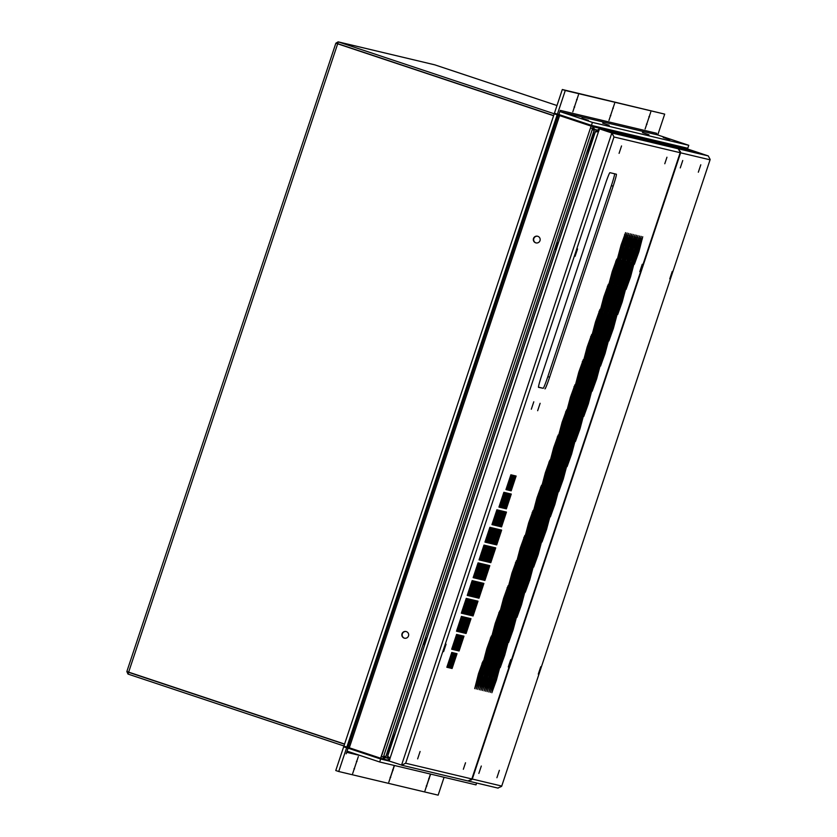 <?xml version="1.0" encoding="UTF-8"?>
<svg xmlns="http://www.w3.org/2000/svg" width="837" height="837" viewBox="0 0 837 837"><rect width="100%" height="100%" fill="white"/><g stroke="black" fill="none" stroke-linecap="round" stroke-linejoin="round"><path stroke-width="1.26" d="M557.599 242.772L555.433 249.29L557.599 242.772M426.106 638.066L423.93 644.584L426.106 638.066M536.119 242.939A3.432 3.432 103.4 0 1 533.828 238.555A3.432 3.432 103.4 0 1 537.71 236.264M537.636 236.243A3.432 3.432 -76.6 0 0 533.682 238.524A3.432 3.432 -76.6 0 0 536.046 242.918A3.432 3.432 103.4 0 1 533.724 238.535A3.432 3.432 103.4 0 1 537.657 236.254M404.627 638.233A3.432 3.432 103.4 0 1 402.335 633.85A3.432 3.432 103.4 0 1 406.207 631.558M404.574 638.223A3.432 3.432 103.4 0 1 402.231 633.829A3.432 3.432 103.4 0 1 406.154 631.548M587.176 124.054L580.658 121.888L587.176 124.054M395.127 733.264L385.522 757.663L383.744 757.077L384.099 756.188M590.514 127.852L592.659 128.553L593.245 126.774L689.332 149.614L690.399 150.461M587.7 154.385L594.532 129.337L593.245 126.774L338.305 41.902L337.719 43.67L553.644 115.579M344.582 744.051L126.847 671.536L128.009 674.067L128.605 672.299L344.53 744.198M338.305 41.902L434.738 64.826L338.138 41.85L335.857 43.21L553.592 115.726M335.857 43.21L126.847 671.536L335.867 43.21L553.602 115.715M395.535 732.239L385.805 756.606L383.712 756.083L592.251 129.589L594.124 130.373L587.407 155.452L395.535 732.239M592.24 129.589L592.544 128.689L592.136 129.557M383.827 756.114L383.524 757.014L383.712 756.083M381.452 756.334L383.419 756.983M380.626 758.217L349.301 747.786L559.597 115.611L555.391 114.209L591.11 126.084L380.626 758.217L382.781 758.908L383.545 757.171L382.948 758.95L387.95 760.142M382.781 758.908L385.522 757.663L387.228 758.071M381.4 756.481L383.367 757.129M128.009 674.067L343.944 745.976M128.616 672.121L130.331 672.707M596.352 129.777L592.763 128.752L592.512 129.704M593.077 126.732L592.481 128.511M679.194 146.224L689.332 149.614M434.738 64.826L556.992 105.535M337.635 43.796L339.247 44.183M540.127 403.298L537.657 410.705L540.127 403.298M533.797 401.802L531.328 409.199L533.797 401.802M465.529 762.758L463.353 769.276L465.529 762.758M666.953 157.23L664.787 163.749L666.953 157.23M608.876 340.983L613.395 328.418L630.868 262.452L626.338 275.017L608.876 340.983M604.178 339.864L608.698 327.298L626.16 261.332L621.64 273.898L604.178 339.864M599.48 338.744L604 326.189L621.462 260.223L616.942 272.778L599.48 338.744M600.516 366.104L605.036 353.549L622.508 287.572L617.978 300.138L600.516 366.104M595.818 364.984L600.338 352.429L617.811 286.463L613.28 299.018L595.818 364.984M591.121 363.875L595.641 351.31L613.102 285.344L608.583 297.899L591.121 363.875M592.157 391.235L596.687 378.669L614.149 312.703L609.618 325.258L592.157 391.235M587.459 390.115L591.979 377.55L609.451 311.584L604.921 324.149L587.459 390.115M582.761 388.996L587.281 376.43L604.753 310.464L600.223 323.03L582.761 388.996M583.807 416.355L588.327 403.79L605.789 337.824L601.269 350.389L583.807 416.355M579.099 415.236L583.63 402.681L601.092 336.704L596.561 349.27L579.099 415.236M574.402 414.116L578.922 401.561L596.394 335.595L591.864 348.15L574.402 414.116M575.448 441.476L579.968 428.921L597.43 362.955L592.91 375.51L575.448 441.476M570.75 440.356L575.27 427.801L592.732 361.835L588.212 374.39L570.75 440.356M566.042 439.247L570.572 426.682L588.034 360.716L583.504 373.271L566.042 439.247M567.088 466.607L571.608 454.041L589.07 388.075L584.55 400.63L567.088 466.607M562.391 465.487L566.911 452.922L584.372 386.956L579.853 399.521L562.391 465.487M557.693 464.368L562.213 451.802L579.675 385.836L575.155 398.402L557.693 464.368M558.729 491.727L563.249 479.162L580.721 413.196L576.191 425.761L558.729 491.727M554.031 490.608L558.551 478.053L576.013 412.076L571.493 424.641L554.031 490.608M549.334 489.488L553.853 476.933L571.315 410.967L566.795 423.522L549.334 489.488M550.369 516.847L554.9 504.292L572.362 438.326L567.831 450.881L550.369 516.847M545.672 515.728L550.191 503.173L567.664 437.207L563.134 449.762L545.672 515.728M540.974 514.619L545.494 502.054L562.956 436.087L558.436 448.653L540.974 514.619M542.01 541.978L546.54 529.413L564.002 463.447L559.472 476.002L542.01 541.978M537.312 540.859L541.842 528.293L559.304 462.327L554.774 474.893L537.312 540.859M532.614 539.739L537.134 527.174L554.607 461.208L550.076 473.773L532.614 539.739M533.661 567.099L538.181 554.533L555.642 488.567L551.123 501.133L533.661 567.099M528.953 565.979L533.483 553.424L550.945 487.448L546.415 500.013L528.953 565.979M524.255 564.86L528.785 552.305L546.247 486.339L541.717 498.894L524.255 564.86M525.301 592.219L529.821 579.664L547.283 513.698L542.763 526.253L525.301 592.219M520.604 591.11L525.123 578.545L542.585 512.579L538.065 525.134L520.604 591.11M515.895 589.991L520.426 577.425L537.888 511.459L533.357 524.025L515.895 589.991M516.942 617.35L521.461 604.785L538.934 538.819L534.404 551.374L516.942 617.35M512.244 616.231L516.764 603.665L534.226 537.699L529.706 550.265L512.244 616.231M507.546 615.111L512.066 602.556L529.528 536.58L525.008 549.145L507.546 615.111M508.582 642.471L513.102 629.905L530.574 563.939L526.044 576.505L508.582 642.471M503.884 641.351L508.404 628.796L525.877 562.83L521.346 575.385L503.884 641.351M499.187 640.232L503.707 627.677L521.169 561.711L516.649 574.266L499.187 640.232M500.223 667.591L504.753 655.036L522.215 589.07L517.684 601.625L500.223 667.591M495.525 666.482L500.045 653.917L517.517 587.951L512.987 600.506L495.525 666.482M490.827 665.363L495.347 652.797L512.819 586.831L508.289 599.397L490.827 665.363M626.034 289.393L630.564 276.838L641.205 236.358L636.675 248.913L626.034 289.393M621.336 288.273L625.856 275.718L636.497 235.239L631.977 247.794L621.336 288.273M616.639 287.164L621.159 274.599L631.799 234.119L627.279 246.685L616.639 287.164M634.394 264.272L638.913 251.707L642.732 236.725L638.212 249.28L634.394 264.272M629.696 263.153L634.216 250.587L638.035 235.605L633.504 248.16L629.696 263.153M624.998 262.033L629.518 249.478L633.337 234.486L628.807 247.051L624.998 262.033M488.798 691.99L493.328 679.424L497.136 664.442L492.616 676.997L488.798 691.99M484.1 690.87L488.62 678.315L492.438 663.322L487.919 675.888L484.1 690.87M479.402 689.751L483.922 677.196L487.741 662.203L483.211 674.768L479.402 689.751M490.336 692.356L494.855 679.79L505.496 639.311L500.976 651.877L490.336 692.356M485.638 691.236L490.158 678.681L500.798 638.202L496.268 650.757L485.638 691.236M480.94 690.117L485.46 677.562L496.1 637.083L491.57 649.638L480.94 690.117M491.863 692.722L496.393 680.157L513.855 614.191L509.335 626.756L491.863 692.722M487.165 691.603L491.696 679.037L509.158 613.071L504.627 625.637L487.165 691.603M482.468 690.483L486.988 677.928L504.46 611.952L499.93 624.517L482.468 690.483M617.675 314.524L622.205 301.958L639.667 235.992L635.137 248.547L617.675 314.524M612.977 313.404L617.497 300.839L634.969 234.873L630.439 247.438L612.977 313.404M608.279 312.285L612.799 299.719L630.271 233.753L625.741 246.319L608.279 312.285M603.582 311.165L608.101 298.61L625.563 232.644L621.044 245.199L603.582 311.165M594.772 337.625L599.302 325.07L616.764 259.104L612.234 271.659L594.772 337.625M586.423 362.756L590.943 350.19L608.405 284.224L603.885 296.79L586.423 362.756M578.064 387.876L582.583 375.321L600.045 309.345L595.525 321.91L578.064 387.876M569.704 413.007L574.224 400.442L591.696 334.476L587.166 347.031L569.704 413.007M561.345 438.128L565.864 425.562L583.337 359.596L578.806 372.162L561.345 438.128M552.985 463.248L557.515 450.693L574.977 384.727L570.447 397.282L552.985 463.248M544.636 488.379L549.156 475.814L566.618 409.848L562.098 422.403L544.636 488.379M536.276 513.5L540.796 500.934L558.258 434.968L553.738 447.533L536.276 513.5M527.917 538.62L532.437 526.065L549.899 460.099L545.379 472.654L527.917 538.62M519.557 563.751L524.077 551.185L541.549 485.219L537.019 497.774L519.557 563.751M511.198 588.871L515.728 576.306L533.19 510.34L528.66 522.905L511.198 588.871M502.838 613.992L507.368 601.437L524.83 535.471L520.3 548.026L502.838 613.992M494.489 639.123L499.009 626.557L516.471 560.591L511.951 573.146L494.489 639.123M486.13 664.243L490.649 651.678L508.111 585.712L503.592 598.277L486.13 664.243M611.941 286.045L616.461 273.479L627.101 233L622.571 245.565L611.941 286.045M620.301 260.914L624.821 248.359L628.639 233.366L624.109 245.932L620.301 260.914M474.705 688.642L479.224 676.076L483.043 661.094L478.513 673.649L474.705 688.642M476.232 689.008L480.762 676.442L491.403 635.963L486.872 648.529L476.232 689.008M477.77 689.364L482.29 676.809L499.762 610.843L495.232 623.398L477.77 689.364M510.748 659.598L508.279 667.005L510.748 659.598M420.101 751.48L417.642 758.887L420.101 751.48M621.535 145.952L619.077 153.359L621.535 145.952M642.241 264.304L639.771 271.711L642.241 264.304M577.551 248.924L575.082 256.331L577.551 248.924M446.048 644.218L443.589 651.625L446.048 644.218M538.453 387.154L543.182 388.284A12.482 0.743 108.4 0 0 547.837 376.608L611.376 185.626A12.482 0.743 108.4 0 0 614.651 173.793M547.837 376.608L549.616 377.205L613.144 186.212A12.482 0.743 -71.6 0 0 616.367 174.201L609.932 172.673A12.482 0.743 -71.6 0 0 605.266 184.339L541.738 375.332A12.482 0.743 -71.6 0 0 538.515 387.343L543.182 388.284M549.616 377.205A12.482 0.743 -71.6 0 1 544.95 388.87M473.072 615.98L472.162 615.76L477.09 600.956L478 601.175L473.072 615.98L472.194 615.687M462.223 613.395L461.323 613.186L466.251 598.382L467.151 598.591L462.223 613.395L461.344 613.102M478.984 598.214L478.073 597.995L483.001 583.19L483.901 583.41L478.984 598.214L478.105 597.921M468.134 595.63L467.234 595.421L472.152 580.616L473.062 580.826L468.134 595.63L467.255 595.337M496.707 544.908L495.807 544.699L500.735 529.894L501.635 530.103L496.707 544.908L495.828 544.615M485.868 542.334L484.958 542.114L489.886 527.31L490.785 527.53L485.868 542.334L484.989 542.041M490.796 562.673L489.896 562.464L494.824 547.66L495.724 547.869L490.796 562.673L489.927 562.391M479.957 560.099L479.046 559.88L483.974 545.075L484.885 545.295L479.957 560.099L479.078 559.807M466.073 633.483L465.173 633.274L470.101 618.459L471.001 618.679L466.073 633.483L465.194 633.191M457.4 631.422L456.5 631.203L461.417 616.398L462.327 616.618L457.4 631.422L456.521 631.129M471.984 615.718L471.085 615.498L476.012 600.694L476.912 600.914L471.984 615.718L471.105 615.425M463.311 613.657L462.411 613.437L467.328 598.633L468.239 598.853L463.311 613.657L462.432 613.364M477.896 597.953L476.996 597.733L481.913 582.929L482.823 583.148L477.896 597.953L477.017 597.66M469.222 595.892L468.312 595.672L473.24 580.868L474.15 581.087L469.222 595.892L468.343 595.599M501.541 526.891L500.631 526.672L505.558 511.867L506.458 512.087L501.541 526.891L500.662 526.599M492.857 524.83L491.957 524.611L496.885 509.806L497.785 510.015L492.857 524.83L491.978 524.537M495.63 544.657L494.719 544.437L499.647 529.633L500.547 529.852L495.63 544.657L494.751 544.364M486.946 542.596L486.046 542.376L490.974 527.572L491.874 527.791L486.946 542.596L486.067 542.303M489.718 562.422L488.808 562.202L493.736 547.398L494.646 547.618L489.718 562.422L488.839 562.129M481.045 560.361L480.135 560.141L485.062 545.337L485.962 545.557L481.045 560.361L480.166 560.068M505.454 508.645L510.382 493.84L511.281 494.06L506.364 508.865L505.454 508.645M499.856 507.316L498.946 507.107L503.874 492.302L504.784 492.512L499.856 507.316L498.978 507.023M499.543 526.41L504.47 511.606L505.381 511.825L500.453 526.63L499.543 526.41M493.945 525.081L493.045 524.872L497.963 510.068L498.873 510.277L493.945 525.081L493.066 524.789M493.642 544.186L498.559 529.382L499.469 529.591L494.541 544.395L493.642 544.186M488.034 542.847L487.134 542.638L492.051 527.833L492.962 528.042L488.034 542.847L487.155 542.554M487.73 561.951L492.648 547.147L493.558 547.356L488.63 562.161L487.73 561.951M482.122 560.612L481.223 560.403L486.151 545.598L487.05 545.808L482.122 560.612L481.244 560.319M458.174 650.778L463.102 635.974L464.001 636.183L459.084 650.998L458.174 650.778M452.576 649.449L451.666 649.23L456.594 634.425L457.504 634.645L452.576 649.449L451.698 649.156M464.085 633.013L469.013 618.208L469.913 618.417L464.995 633.222L464.085 633.013M458.488 631.684L457.577 631.464L462.505 616.66L463.405 616.879L458.488 631.684L457.609 631.391M469.996 615.247L474.924 600.443L475.824 600.652L470.907 615.457L469.996 615.247M464.399 613.919L463.489 613.699L468.417 598.894L469.316 599.104L464.399 613.919L463.52 613.626M475.908 597.482L480.836 582.678L481.735 582.887L476.808 597.691L475.908 597.482M470.3 596.143L469.4 595.934L474.328 581.129L475.228 581.338L470.3 596.143L469.431 595.86M452.085 668.501L451.185 668.282L456.113 653.477L457.012 653.697L452.085 668.501L451.206 668.208M451.007 668.24L450.097 668.031L455.025 653.226L455.924 653.435L451.007 668.24L450.128 667.947M447.753 667.466L446.843 667.256L451.771 652.452L452.671 652.661L447.753 667.466L446.874 667.173M448.831 667.727L447.931 667.507L452.859 652.703L453.759 652.923L448.831 667.727L447.952 667.434M449.919 667.989L449.019 667.769L453.936 652.965L454.847 653.184L449.919 667.989L449.04 667.696M457.996 650.736L457.096 650.516L462.014 635.712L462.924 635.932L457.996 650.736L457.117 650.443M456.908 650.475L456.008 650.265L460.936 635.461L461.836 635.67L456.908 650.475L456.039 650.182M453.654 649.7L452.754 649.491L457.682 634.687L458.582 634.896L453.654 649.7L452.786 649.407M454.742 649.962L453.842 649.742L458.76 634.938L459.67 635.157L454.742 649.962L453.863 649.669M455.83 650.223L454.92 650.004L459.848 635.199L460.758 635.419L455.83 650.223L454.951 649.93M463.907 632.971L463.007 632.751L467.925 617.947L468.835 618.166L463.907 632.971L463.028 632.678M462.819 632.709L461.919 632.5L466.847 617.696L467.747 617.905L462.819 632.709L461.94 632.416M459.565 631.935L458.666 631.726L463.593 616.921L464.493 617.131L459.565 631.935L458.686 631.642M460.653 632.197L459.754 631.977L464.671 617.172L465.581 617.392L460.653 632.197L459.775 631.904M461.742 632.458L460.831 632.238L465.759 617.434L466.659 617.643L461.742 632.458L460.863 632.165M469.819 615.205L468.908 614.986L473.836 600.181L474.746 600.401L469.819 615.205L468.94 614.913M468.73 614.944L467.831 614.735L472.759 599.92L473.658 600.139L468.73 614.944L467.852 614.651M465.477 614.17L464.577 613.96L469.505 599.156L470.404 599.365L465.477 614.17L464.598 613.877M466.565 614.431L465.665 614.212L470.582 599.407L471.493 599.627L466.565 614.431L465.686 614.138M467.653 614.682L466.743 614.473L471.67 599.669L472.57 599.878L467.653 614.682L466.774 614.4M475.73 597.44L474.82 597.22L479.747 582.416L480.647 582.636L475.73 597.44L474.851 597.147M474.642 597.179L473.742 596.959L478.659 582.154L479.57 582.374L474.642 597.179L473.763 596.886M471.388 596.404L470.488 596.195L475.406 581.391L476.316 581.6L471.388 596.404L470.509 596.111M472.476 596.666L471.566 596.446L476.494 581.642L477.393 581.861L472.476 596.666L471.597 596.373M473.554 596.917L472.654 596.708L477.582 581.903L478.482 582.113L473.554 596.917L472.675 596.624M511.187 490.838L510.288 490.628L515.205 475.824L516.115 476.033L511.187 490.838L510.308 490.545M510.099 490.587L509.199 490.367L514.127 475.562L515.027 475.782L510.099 490.587L509.22 490.294M506.845 489.812L505.946 489.593L510.873 474.788L511.773 475.008L506.845 489.812L505.966 489.519M507.933 490.063L507.034 489.854L511.951 475.05L512.861 475.259L507.933 490.063L507.055 489.771M509.022 490.325L508.111 490.105L513.039 475.301L513.939 475.521L509.022 490.325L508.143 490.032M505.276 508.603L504.376 508.394L509.294 493.589L510.204 493.799L505.276 508.603L504.397 508.31M504.188 508.352L503.288 508.132L508.216 493.328L509.116 493.548L504.188 508.352L503.319 508.059M500.934 507.578L500.034 507.358L504.962 492.554L505.862 492.773L500.934 507.578L500.066 507.285M502.022 507.829L501.122 507.62L506.04 492.815L506.95 493.024L502.022 507.829L501.143 507.536M503.11 508.09L502.2 507.881L507.128 493.066L508.028 493.286L503.11 508.09L502.231 507.797M499.365 526.368L498.465 526.159L503.393 511.355L504.292 511.564L499.365 526.368L498.486 526.075M498.287 526.117L497.377 525.898L502.305 511.093L503.204 511.313L498.287 526.117L497.408 525.824M495.033 525.343L494.123 525.123L499.051 510.319L499.951 510.539L495.033 525.343L494.154 525.05M496.111 525.594L495.211 525.385L500.139 510.58L501.039 510.79L496.111 525.594L495.232 525.312M497.199 525.856L496.299 525.646L501.217 510.842L502.127 511.051L497.199 525.856L496.32 525.563M493.453 544.134L492.554 543.924L497.481 529.12L498.381 529.329L493.453 544.134L492.574 543.851M492.376 543.883L491.465 543.663L496.393 528.858L497.293 529.078L492.376 543.883L491.497 543.59M489.122 543.108L488.212 542.889L493.139 528.084L494.039 528.304L489.122 543.108L488.243 542.815M490.2 543.37L489.3 543.15L494.228 528.346L495.127 528.555L490.2 543.37L489.321 543.077M491.288 543.621L490.388 543.412L495.305 528.607L496.215 528.817L491.288 543.621L490.409 543.328M487.542 561.909L486.642 561.69L491.57 546.885L492.47 547.095L487.542 561.909L486.674 561.617M486.464 561.648L485.554 561.428L490.482 546.624L491.392 546.843L486.464 561.648L485.586 561.355M483.211 560.874L482.3 560.654L487.228 545.85L488.138 546.069L483.211 560.874L482.332 560.581M484.288 561.135L483.388 560.916L488.316 546.111L489.216 546.331L484.288 561.135L483.42 560.842M485.376 561.386L484.477 561.177L489.404 546.373L490.304 546.582L485.376 561.386L484.497 561.093M484.895 580.449L483.985 580.229L488.913 565.425L489.812 565.634L484.895 580.449L484.016 580.156M483.807 580.187L482.907 579.968L487.825 565.163L488.735 565.383L483.807 580.187L482.928 579.895M482.719 579.926L481.819 579.717L486.747 564.912L487.647 565.121L482.719 579.926L481.84 579.633M481.641 579.675L480.731 579.455L485.659 564.651L486.559 564.87L481.641 579.675L480.762 579.382M480.553 579.413L479.653 579.194L484.571 564.389L485.481 564.609L480.553 579.413L479.674 579.12M474.045 577.865L473.146 577.656L478.063 562.851L478.973 563.06L474.045 577.865L473.167 577.572M475.134 578.126L474.223 577.907L479.151 563.102L480.051 563.322L475.134 578.126L474.255 577.833M476.211 578.377L475.311 578.168L480.239 563.364L481.139 563.573L476.211 578.377L475.332 578.085M477.299 578.639L476.399 578.419L481.317 563.615L482.227 563.835L477.299 578.639L476.42 578.346M478.387 578.901L477.477 578.681L482.405 563.876L483.305 564.096L478.387 578.901L477.508 578.608M478.565 578.942L483.493 564.138L484.393 564.347L479.465 579.152L478.565 578.942M390.073 758.207L387.667 756.125L595.327 131.869L598.486 131.671L389.132 761.021L401.729 765.112M680.261 152.376L678.252 148.777L611.962 133.01L613.992 136.975L611.837 132.989L599.428 128.846L598.486 131.671M599.428 128.846L665.792 144.623L599.595 128.888L595.735 130.886L597.472 131.608M611.952 133.01L599.533 128.877L611.962 133.01M401.655 765.185L405.663 763.229L401.655 765.185L468.218 781.026M595.735 130.886L595.515 131.702M599.01 130.666L597.503 131.472L598.277 131.66M678.252 148.777L665.792 144.623M678.378 148.798L665.854 144.644L678.388 148.819M467.956 780.952L471.712 779.278M387.709 756.376L387.405 757.14L389.215 757.642M387.405 757.14L389.299 761.063M389.435 757.788L389.896 759.285M479.465 579.152L478.586 578.859M476.808 597.691L475.929 597.398M470.907 615.457L470.028 615.164M464.995 633.222L464.116 632.929M459.084 650.998L458.205 650.705M488.63 562.161L487.751 561.868M494.541 544.395L493.663 544.102M500.453 526.63L499.574 526.337M506.364 508.865L505.485 508.572M516.094 238.555L515.236 243.546L518.438 233.921L516.094 238.555M388.044 623.481L387.186 628.472L390.387 618.846L388.044 623.481M540.001 240.648A3.432 3.432 -76.6 0 0 537.542 236.222A3.432 3.432 -76.6 0 0 533.493 238.482A3.432 3.432 -76.6 0 0 535.952 242.897A3.432 3.432 -76.6 0 0 540.001 240.648M408.498 635.942A3.432 3.432 -76.6 0 0 406.05 631.516A3.432 3.432 -76.6 0 0 402.001 633.776A3.432 3.432 -76.6 0 0 404.459 638.192A3.432 3.432 -76.6 0 0 408.498 635.942M406.133 631.537A3.432 3.432 -76.6 0 0 402.178 633.818A3.432 3.432 -76.6 0 0 404.553 638.212M559.597 115.611L590.922 126.042M380.814 758.259L591.11 126.084M557.149 114.91L346.853 747.085L349.301 747.786M346.853 747.085L343.902 746.102L554.199 113.926M679.424 146.276L702.578 154.008M702.588 153.998L679.246 146.234M669.736 139.685L663.228 137.519L669.736 139.685M648.957 134.747L642.45 132.581L648.957 134.747M609.19 125.288L602.682 123.123L609.19 125.288M588.401 120.35L581.893 118.184L588.401 120.35M614.609 103.411L608.949 120.434L614.609 103.411M578.461 94.822L572.801 111.844L578.461 94.822M650.767 112.012L645.097 129.034L650.767 112.012M657.746 134.977L664.693 114.114L565.278 90.49L557.4 114.177L558.844 114.523L560.309 110.39A1.245 1.245 -76.6 0 0 561.104 111.97L657.443 134.872A1.245 1.245 103.4 0 1 656.647 133.292L560.309 110.39M557.4 114.177L554.439 113.194L562.318 89.507L664.693 114.114M565.278 90.49L562.318 89.507M558.907 114.313A4.373 4.363 -76.6 0 0 560.11 114.931L591.445 125.362L592.429 122.401L561.104 111.97M657.443 134.872L688.767 145.303L592.429 122.401M591.445 125.362L687.784 148.264L688.767 145.303M352.649 773.629L358.32 756.606L352.649 773.629M394.279 765.457L388.797 782.218L394.468 765.499M430.427 774.047L424.955 790.819L430.626 774.099M376.629 756.962L370.121 754.796L376.629 756.962M343.651 746.845L348.056 748.173L343.651 746.845L335.773 770.532L338.723 771.515L438.138 795.15L444.081 777.291M348.056 748.173L346.183 753.802L346.769 752.337L360.569 755.623M346.612 747.828L338.723 771.515M357.681 750.58L349.322 748.592A4.373 4.363 -76.6 0 0 347.993 748.362M349.322 748.592L380.657 759.023L379.674 761.984L348.338 751.553A1.245 1.245 -76.6 0 0 346.769 752.337M476.63 783.024L476.012 784.886L379.674 761.984M380.657 759.023L389.236 761.063M680.272 167.902L682.741 160.505L680.272 167.902M478.848 773.43L481.306 766.033L478.848 773.43M669.778 278.836L672.247 271.439L669.778 278.836M538.285 674.13L540.744 666.733L538.285 674.13M698.33 172.202L700.799 164.795L698.33 172.202M496.906 777.73L499.365 770.322L496.906 777.73M710.153 159.469L708.269 155.912L695.861 151.779L664.986 144.32L678.587 148.85L663.009 143.954M708.165 155.881L695.746 151.748L708.154 155.881L678.577 148.86M497.858 788.056L501.614 786.382M471.252 780.021L472.288 779.059L468.291 781.026M680.324 151.382L680.617 152.815L472.288 779.059L501.729 786.058L710.058 159.815L680.617 152.815L678.587 148.85L663.092 143.702M666.116 144.696L695.683 151.738M128.647 672.142L337.667 43.817M385.805 756.606L594.124 130.373M612.15 328.01L613.395 328.418M607.453 326.89L608.698 327.298M602.755 325.771L604 326.189M603.791 353.13L605.036 353.549M599.093 352.011L600.338 352.429M594.396 350.891L595.641 351.31M595.431 378.251L596.687 378.669M590.734 377.131L591.979 377.55M586.036 376.022L587.281 376.43M587.082 403.382L588.327 403.79M582.374 402.262L583.63 402.681M577.676 401.143L578.922 401.561M578.723 428.502L579.968 428.921M574.025 427.383L575.27 427.801M569.317 426.263L570.572 426.682M570.363 453.623L571.608 454.041M565.666 452.503L566.911 452.922M560.968 451.394L562.213 451.802M562.004 478.754L563.249 479.162M557.306 477.634L558.551 478.053M552.608 476.515L553.853 476.933M553.644 503.874L554.9 504.292M548.946 502.755L550.191 503.173M544.249 501.635L545.494 502.054M545.285 528.994L546.54 529.413M540.587 527.885L541.842 528.293M535.889 526.766L537.134 527.174M536.936 554.125L538.181 554.533M532.227 553.006L533.483 553.424M527.53 551.886L528.785 552.305M528.576 579.246L529.821 579.664M523.878 578.126L525.123 578.545M519.17 577.007L520.426 577.425M520.216 604.366L521.461 604.785M515.519 603.257L516.764 603.665M510.821 602.138L512.066 602.556M511.857 629.497L513.102 629.905M507.159 628.378L508.404 628.796M502.462 627.258L503.707 627.677M503.497 654.618L504.753 655.036M498.8 653.498L500.045 653.917M494.102 652.389L495.347 652.797M629.309 276.419L630.564 276.838M624.611 275.3L625.856 275.718M619.914 274.18L621.159 274.599M637.668 251.288L638.913 251.707M632.971 250.179L634.216 250.587M628.273 249.06L629.518 249.478M492.072 679.016L493.328 679.424M487.375 677.897L488.62 678.315M482.677 676.777L483.922 677.196M493.61 679.382L494.855 679.79M488.913 678.263L490.158 678.681M484.215 677.143L485.46 677.562M495.138 679.738L496.393 680.157M490.44 678.629L491.696 679.037M485.742 677.51L486.988 677.928M620.949 301.54L622.205 301.958M616.252 300.431L617.497 300.839M611.554 299.311L612.799 299.719M606.856 298.192L608.101 298.61M598.047 324.651L599.302 325.07M589.698 349.782L590.943 350.19M581.338 374.903L582.583 375.321M572.979 400.023L574.224 400.442M564.619 425.154L565.864 425.562M556.26 450.275L557.515 450.693M547.911 475.395L549.156 475.814M539.551 500.526L540.796 500.934M531.192 525.646L532.437 526.065M522.832 550.767L524.077 551.185M514.473 575.898L515.728 576.306M506.113 601.018L507.368 601.437M497.764 626.139L499.009 626.557M489.404 651.27L490.649 651.678M615.216 273.071L616.461 273.479M623.575 247.94L624.821 248.359M477.979 675.658L479.224 676.076M479.507 676.024L480.762 676.442M481.045 676.39L482.29 676.809M405.663 763.229L471.838 778.954L680.167 152.7L613.992 136.975L405.663 763.229M595.316 131.922L387.688 756.073M611.837 132.989L401.54 765.154M498.737 612.872L499.354 613.082M490.377 638.003L490.995 638.212M482.018 663.124L482.635 663.333M627.614 235.406L628.231 235.615M626.076 235.04L626.693 235.249M507.096 587.752L507.714 587.961M515.456 562.631L516.073 562.83M523.805 537.5L524.422 537.71M532.165 512.38L532.782 512.589M540.524 487.26L541.141 487.458M548.884 462.129L549.501 462.338M557.243 437.008L557.861 437.217M565.592 411.888L566.21 412.086M573.952 386.757L574.569 386.966M582.311 361.636L582.929 361.846M590.671 336.516L591.288 336.715M599.03 311.385L599.648 311.594M607.39 286.264L608.007 286.474M615.739 261.144L616.356 261.343M624.548 234.674L625.166 234.883M629.246 235.793L629.863 236.003M633.944 236.913L634.561 237.122M638.641 238.032L639.259 238.231M503.435 613.992L504.052 614.201M508.132 615.111L508.75 615.321M512.83 616.231L513.447 616.43M495.075 639.123L495.692 639.322M499.773 640.232L500.39 640.441M504.481 641.351L505.098 641.56M486.715 664.243L487.333 664.452M491.424 665.363L492.041 665.572M496.121 666.482L496.739 666.681M632.312 236.526L632.929 236.725M637.009 237.645L637.627 237.844M641.707 238.754L642.335 238.963M630.784 236.16L631.401 236.369M635.482 237.279L636.099 237.478M640.179 238.399L640.797 238.597M511.794 588.871L512.411 589.081M516.492 589.991L517.109 590.19M521.189 591.1L521.807 591.309M520.154 563.751L520.771 563.95M524.851 564.86L525.469 565.069M529.549 565.979L530.166 566.189M528.513 538.62L529.13 538.829M533.211 539.739L533.828 539.949M537.909 540.859L538.526 541.058M536.862 513.5L537.48 513.698M541.57 514.619L542.188 514.818M546.268 515.728L546.885 515.937M545.222 488.369L545.839 488.578M549.919 489.488L550.537 489.697M554.628 490.608L555.245 490.817M553.581 463.248L554.199 463.457M558.279 464.368L558.896 464.577M562.977 465.487L563.594 465.686M561.941 438.128L562.558 438.326M566.639 439.247L567.256 439.446M571.336 440.356L571.953 440.565M570.3 412.997L570.918 413.206M574.998 414.116L575.615 414.325M579.696 415.236L580.313 415.445M578.649 387.876L579.267 388.086M583.358 388.996L583.975 389.205M588.055 390.115L588.673 390.314M587.009 362.756L587.626 362.955M591.707 363.875L592.324 364.074M596.415 364.984L597.032 365.194M595.369 337.625L595.986 337.834M600.066 338.744L600.684 338.954M604.764 339.864L605.381 340.073M603.728 312.504L604.345 312.714M608.426 313.624L609.043 313.823M613.123 314.743L613.741 314.942M612.088 287.384L612.705 287.583M616.785 288.493L617.403 288.702M621.483 289.612L622.1 289.822M620.447 262.253L621.064 262.462M625.145 263.373L625.762 263.582M629.842 264.492L630.46 264.701M613.144 186.212L611.376 185.626M558.342 115.203L348.046 747.368M646.426 124.096L646.991 124.294M648.884 116.699L649.46 116.887M574.119 106.916L574.695 107.105M576.588 99.509L577.153 99.697M610.278 115.506L610.843 115.694M612.736 108.109L613.301 108.297M353.978 768.701L354.543 768.889M390.126 777.291L390.701 777.479M426.274 785.88L426.849 786.079M428.743 778.483L429.308 778.672M392.584 769.894L393.16 770.082M356.436 761.293L357.012 761.482M680.209 152.596L471.806 779.069M357.504 750.517L348.956 748.487M710.1 159.7L501.698 786.173M468.553 781.099L498.12 788.13"/></g></svg>
